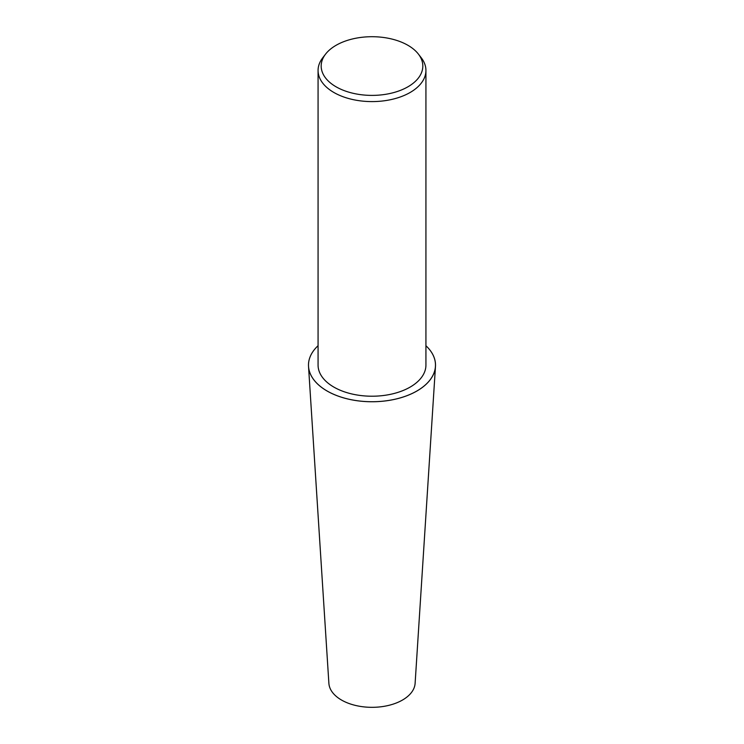 <?xml version="1.0" encoding="UTF-8"?>
<svg xmlns="http://www.w3.org/2000/svg" width="744" height="744" viewBox="0 0 744 744"><rect width="100%" height="100%" fill="white"/><g stroke="black" fill="none" stroke-linecap="round" stroke-linejoin="round"><path stroke-width="1.12" d="M416.91 391.009A63.51 36.67 180 0 1 348.787 399.212A63.51 36.67 180 0 1 308.528 366.439A63.51 36.67 180 0 1 318.069 345.709A63.482 36.651 180 0 0 332.559 393.799A63.482 36.651 180 0 0 416.891 390.991A63.482 36.651 180 0 0 425.931 345.746A63.51 36.67 180 0 1 435.473 366.439A63.51 36.67 180 0 1 416.91 391.009M435.473 366.439L415.115 683.336A43.143 24.905 180 0 1 402.513 700.03A43.143 24.905 180 0 1 356.227 705.6A43.143 24.905 180 0 1 328.885 683.336L308.528 366.439M418.388 54.07L421.234 57.744A53.931 31.136 180 0 1 425.931 70.457A53.931 31.136 180 0 1 410.139 92.479A53.931 31.136 180 0 1 351.363 99.222A53.931 31.136 180 0 1 318.069 70.457A53.931 31.136 180 0 1 322.766 57.744L325.612 54.07A50.815 29.342 180 0 1 336.065 45.31A50.815 29.342 180 0 1 418.388 54.07A50.815 29.342 180 0 1 407.935 86.797A50.815 29.342 180 0 1 343.179 90.219A50.815 29.342 180 0 1 325.612 54.07M425.931 70.457L425.931 365.081A53.931 31.136 180 0 1 410.139 387.094A53.931 31.136 180 0 1 351.363 393.846A53.931 31.136 180 0 1 318.069 365.081L318.069 70.457"/></g></svg>
